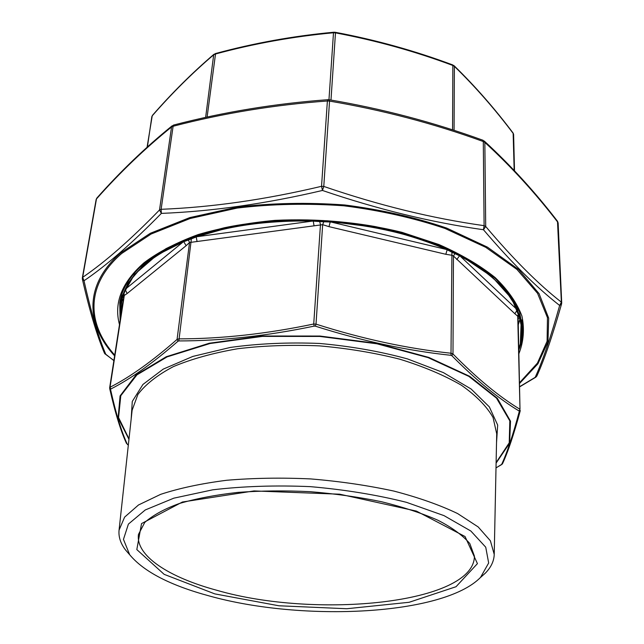 <?xml version="1.0" encoding="UTF-8"?>
<svg xmlns="http://www.w3.org/2000/svg" width="644" height="644" viewBox="0 0 644 644"><rect width="100%" height="100%" fill="white"/><g stroke="black" fill="none" stroke-linecap="round" stroke-linejoin="round"><path stroke-width="0.97" d="M335.033 32.393L335.476 32.868L333.487 32.772C293.262 36.499 253.817 43.599 215.177 54.088L213.687 54.796C192.298 73.038 171.811 93.388 152.226 115.823L147.082 147.21M452.651 65.076L454.092 65.712L454.382 66.34L452.925 65.495C414.881 51.287 375.734 40.411 335.476 32.868L330.984 100.062M513.582 134.66L513.268 133.541C494.906 109.094 475.272 86.699 454.382 66.34L454.068 130.346M173.526 125.065L171.554 126.973C145.077 148.362 120.042 172.359 96.463 198.948L82.674 277.322C105.117 262.036 130.732 239.584 159.519 209.952L171.554 126.973L173.107 126.272L161.129 209.3C211.908 207.296 265.376 199.632 321.533 186.309L327.385 100.995C274.529 104.827 223.106 113.255 173.107 126.272L173.582 125.057C223.685 112 275.229 103.539 328.207 99.675L327.385 100.995L329.543 101.1L323.779 186.422C378.897 205.339 432.333 218.421 484.103 225.666L483.298 141.543C433.863 123.559 382.617 110.076 329.543 101.1L328.963 99.715L333.487 32.772L333.834 32.216L335.226 32.289C375.565 39.848 414.76 50.747 452.853 64.972L452.563 129.855M207.11 117.079L215.555 53.702M205.637 117.401L213.687 54.796L215.313 53.589M454.141 65.76C475.079 86.167 494.745 108.619 513.139 133.099L514.17 170.418M147.395 146.929L151.863 116.475M518.871 348.404L520.215 344.073C522.445 335.717 522.437 327.096 520.199 318.217L518.291 324.769M517.317 309.82C508.993 290.186 489.931 272.275 460.138 256.103L517.317 309.82L514.862 313.733L453.457 256.03L451.855 255.257L445.833 254.291L328.971 226.648L322.66 224.676L189.537 242.514L188.394 240.003L191.381 238.876L178.847 340.934L178.01 341.199C153.143 362.942 130.716 378.889 110.736 389.048L110.551 389.475C115.936 413.577 121.499 431.81 127.254 444.167L128.333 445.028M183.17 241.927C153.24 254.968 133.888 270.794 125.113 289.406L183.17 241.927L188.394 240.003M123.068 301.569L122.03 297.439C120.017 304.362 119.462 311.285 120.372 318.217L120.42 318.587M446.501 249.486C413.078 234.682 374.599 225.545 331.072 222.051L446.501 249.486L447.145 249.783L445.833 254.291M312.412 221.109C268.894 220.192 230.383 225.392 196.855 236.726L312.412 221.109L313.258 221.142L314.063 225.891M191.381 238.876L196.211 236.96L197.08 241.564M126.482 443.394L126.546 443.531C120.742 431.045 115.131 412.732 109.697 388.59L110.035 387.253C129.991 377.094 152.33 361.147 177.068 339.404L189.537 242.514L186.124 245.694L183.765 241.685M196.211 236.96L196.855 236.726M186.124 245.694L127.15 293.519L125.113 289.406M313.258 221.142L319.698 221.568L320.471 224.571L313.725 324.004L316.011 324.125L315.343 326.162L314.192 326.106C267.075 335.943 221.955 340.885 178.847 340.934M127.15 293.519L124.308 295.443L123.761 292.698L124.944 289.768M319.698 221.568L323.763 221.778L322.66 224.676L316.011 324.125C362.234 338.897 407.338 348.605 451.307 353.266L452.982 353.991L451.822 355.681L450.985 355.319C406.895 350.634 361.678 340.918 315.343 326.162M110.736 389.048L110.035 387.253L124.308 295.443L123.954 295.878L123.093 294.445L123.761 292.698M323.763 221.778L330.227 222.003L328.971 226.648M123.68 297.657L122.135 297.077L123.093 294.445M330.227 222.003L331.072 222.051M447.145 249.783L451.935 252.198L450.985 355.319M451.935 252.198L454.914 253.639L453.457 256.03L452.982 353.991C477.059 378.431 499.398 396.865 519.998 409.286L518.09 316.55L514.862 313.733M454.914 253.639L459.542 255.797L456.749 259.564M459.542 255.797L460.138 256.103M517.478 310.207L518.573 313.274L517.72 315.963L519.998 409.286L519.104 411.001C498.448 398.564 476.021 380.121 451.822 355.681M518.573 313.274L519.201 315.101L518.058 316.945M519.201 315.101L520.094 317.846L518.13 318.49M209.55 596.022C170.435 585.476 143.821 571.719 129.694 554.75L123.463 539.374L128.406 524.087L145.246 509.968L173.824 498.166L212.786 489.802C243.174 486.22 275.656 485.165 310.239 486.639C344.725 489.633 376.804 494.858 406.477 502.328L444.03 515.635L470.853 531.026L485.737 547.199L488.667 562.985L480.513 577.435C443.354 615.342 303.083 622.096 209.55 596.022M129.814 554.911L125.5 549.928C120.541 543.399 118.399 536.798 119.068 530.117L124.614 517.124L138.5 504.976L160.646 494.351C179.322 488.2 201.339 483.507 226.704 480.271C253.503 478.017 281.517 477.566 310.738 478.927C339.887 481.342 367.611 485.399 393.903 491.082C418.64 497.562 439.868 505.049 457.594 513.55L478.186 526.945L490.39 540.783L494.222 554.379C494.02 561.093 491.042 567.364 485.294 573.192L480.376 577.579M496.009 467.85L501.539 464.638C507.053 452.804 512.97 435.078 519.281 411.452L519.104 411.001M178.01 341.199L177.068 339.404L178.726 338.865C221.761 338.825 266.761 333.874 313.725 324.004L314.192 326.106M110.551 389.475L109.657 387.777L123.954 295.878M127.657 444.553L127.254 444.167M128.325 445.093L127.391 444.441M501.539 464.638L502.473 463.817M519.281 411.452L520.304 410.558C513.928 434.209 507.971 452.008 502.417 463.93L496.009 467.922M519.805 386.585L535.18 377.352C542.755 360.729 550.91 336.764 559.652 305.465C536.734 287.659 511.328 262.414 483.459 229.731C431.488 222.438 377.819 209.348 322.451 190.463C265.996 203.729 212.303 211.369 161.362 213.389C132.31 243.021 106.526 265.473 84.01 280.76C91.174 312.646 98.468 337.231 105.882 354.522L113.908 360.487M558.098 223.331L557.817 222.269C535.446 193.136 511.119 166.514 484.843 142.396L485.705 226.479C513.324 259.154 538.545 284.382 561.375 302.157L557.479 221.222C535.051 192.009 510.636 165.275 484.248 141.02M328.207 99.675L328.963 99.715C382.15 108.731 433.509 122.255 483.048 140.279L483.298 141.543L484.843 142.396L483.097 140.295M104.409 353.049L105.149 354.095M113.883 360.648L104.489 353.242C97.027 335.782 89.653 311.084 82.384 279.166L82.343 277.878L82.384 279.166L84.01 280.76L82.674 277.322L82.343 277.878L96.133 199.543L96.882 198.022C120.517 171.36 145.633 147.267 172.238 125.741M161.129 209.3L161.362 213.389L159.519 209.952L161.129 209.3M321.533 186.309L322.451 190.463L323.779 186.422L321.533 186.309M484.103 225.666L483.459 229.731L485.705 226.479L484.103 225.666M519.813 386.77L535.744 377.231L536.943 375.838M536.066 376.941L536.871 376.007C544.486 359.239 552.721 335.194 561.576 303.879L561.375 302.157L559.652 305.465L561.576 303.879L561.705 302.841L558.139 222.985L557.535 221.303M119.881 310.915L120.476 303.155L127.786 283.416L143.644 264.764L167.947 248.182C188.129 238.441 211.699 230.777 238.658 225.207C267.067 221.069 296.659 219.596 327.434 220.795C358.104 223.573 387.253 228.845 414.889 236.598L451.967 250.983L482.058 268.5L504.027 288.069L517.341 308.613L522.051 329.124L521.648 336.893M496.121 462.593L509.227 442.822L509.823 420.87L496.5 398.137L468.888 376.394L428.099 357.629L376.973 343.799L319.955 336.45L262.454 336.393L209.976 343.526L167.11 356.881L136.922 374.889L120.79 395.714L118.552 417.554L129.009 438.854M131.167 419.019L132.278 401.454L142.92 384.468L163.27 369.101L192.838 356.422L230.278 347.446C258.518 343.534 288.262 342.206 319.496 343.453C350.642 346.239 379.96 351.391 407.459 358.901L443.434 372.626L471.118 389.008L489.327 406.871L497.683 425.088L496.532 442.645M216.698 590.25C316.244 619.222 474.161 603.678 474.427 556.174L469.782 543.496C462.408 535.116 451.774 527.356 437.864 520.223C421.868 513.22 403.096 507.053 381.554 501.732C358.821 497.063 334.977 493.707 310.03 491.67C285.026 490.47 260.941 490.712 237.773 492.402C215.708 494.898 196.283 498.585 179.491 503.463C164.759 508.736 153.183 515.055 144.747 522.437L138.46 534.448C135.546 555.917 169.082 577.394 216.698 590.25M214.782 593.881L164.148 574.343L136.818 549.582L141.535 523.588L182.397 502.014L254.05 490.929L339.734 494.198L416.435 511.103L465.04 536.516L477.429 563.629L456.024 586.724L409.133 602.285L346.81 608.733L278.868 605.771L214.782 593.881M494.222 554.379L496.709 433.823L493.054 417.489C486.727 406.372 476.166 395.617 461.378 385.217C444.247 375.275 423.72 366.597 399.803 359.199C374.381 352.775 347.567 348.332 319.344 345.868C291.04 344.677 263.871 345.627 237.837 348.718C213.164 352.984 191.695 358.941 173.421 366.597C157.418 375.009 145.56 384.315 137.856 394.514L132.125 410.252L119.068 530.117M121.201 298.534L121.257 296.055M522.195 321.984L521.93 324.447M128.953 439.337L118.126 417.924L120.074 395.931L136.061 374.921L166.249 356.736L209.292 343.228L262.092 336.007L319.979 336.047L377.392 343.461L428.815 357.428L469.758 376.362L497.361 398.29L510.507 421.176L509.605 443.241L496.105 463.076M120.42 318.603L122.312 295.797L134.475 274.457L157.023 255.024L189.441 238.835L230.319 227.179C261.086 221.979 293.447 219.982 327.402 221.206L377.078 227.557C408.908 234.722 437.196 244.358 461.949 256.457L492.008 276.687L511.867 298.864L521.181 321.589L520.344 343.622L522.051 329.124L521.809 319.899M519.708 382.536L537.434 363.095L547.094 341.24L547.456 317.661L537.563 293.326L516.931 269.417L485.753 247.32L445.068 228.483C413.81 217.938 380.065 210.379 343.848 205.79C307.188 203.182 271.615 203.947 237.137 208.076L190.165 218.493L151.107 234.03L121.7 253.47C85 285.163 86.916 324.141 114.745 355.11M119.486 324.616C113.642 302.889 121.845 282.257 144.103 262.712C158.553 251.893 176.569 242.514 198.151 234.569C221.52 227.694 247.103 222.961 274.899 220.377C318.426 218.284 360.745 222.261 401.856 232.299L438.958 244.551C461.225 254.38 479.957 265.384 495.156 277.572C508.084 290.146 517.003 302.978 521.93 316.059C524.602 329.028 523.62 341.489 518.992 353.443M522.365 323.151L521.978 326.444M518.903 349.716C521.68 342.97 522.992 335.991 522.831 328.754L519.426 311.599C514.226 299.943 505.749 288.48 493.98 277.21C480.344 266.254 463.761 256.215 444.223 247.095C423.213 238.707 400.302 231.88 375.476 226.624C324.826 217.592 270.078 218.115 224.313 227.767C202.297 233.289 182.864 240.252 166.023 248.648L145.101 262.647C130.305 275.254 121.861 288.601 119.752 302.688L120.13 320.454M120.895 300.507L120.935 297.19M114.624 355.891C85.934 324.632 83.535 285.059 120.718 252.883L150.35 233.273L189.739 217.616L237.137 207.143C271.929 203.005 307.8 202.288 344.765 204.977C381.256 209.67 415.219 217.358 446.638 228.065L487.452 247.151L518.605 269.506L539.076 293.64L548.688 318.168L547.972 341.884L537.901 363.828L519.724 383.301M514.508 170.773L513.614 134.387M333.801 32.224C293.519 35.959 254.034 43.084 215.338 53.581M213.969 54.265C192.532 72.571 172.004 92.953 152.395 115.429M513.155 133.131L513.606 134.33M120.372 318.217L120.476 303.155L121.909 294.042M480.513 577.435L485.294 573.192M129.694 554.75L125.5 549.928M520.215 344.073L520.344 343.622M120.943 297.166L120.903 300.426M522.365 323.127L521.978 326.363M96.825 198.094L96.133 199.543"/></g></svg>
